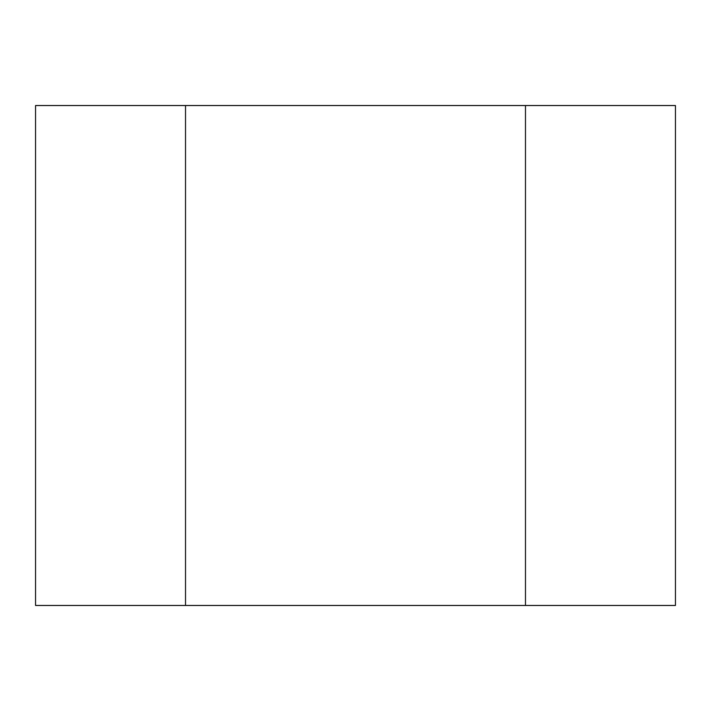 <?xml version="1.0" encoding="UTF-8"?>
<svg xmlns="http://www.w3.org/2000/svg" width="711" height="711" viewBox="0 0 711 711"><rect width="100%" height="100%" fill="white"/><g stroke="black" fill="none" stroke-linecap="round" stroke-linejoin="round"><path stroke-width="1.07" d="M525.473 605.461L525.473 105.539L675.45 105.539L675.45 605.461L185.527 605.461L185.527 105.539L525.473 105.539L525.473 605.461M185.527 105.539L35.55 105.539L35.55 605.461L185.527 605.461L185.527 105.539"/></g></svg>
